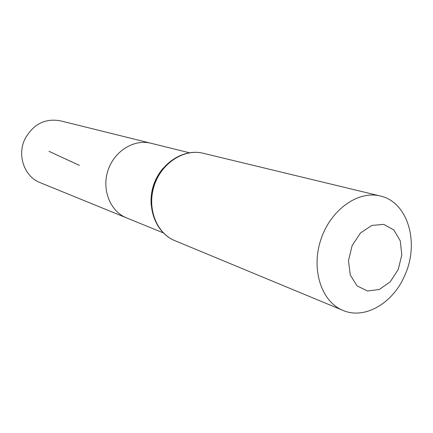 <?xml version="1.0" encoding="UTF-8"?>
<svg xmlns="http://www.w3.org/2000/svg" width="433" height="433" viewBox="0 0 433 433"><rect width="100%" height="100%" fill="white"/><g stroke="black" fill="none" stroke-linecap="round" stroke-linejoin="round"><path stroke-width="0.65" d="M163.219 232.846L126.582 217.902C110.318 211.472 101.549 189.838 107.947 170.532C114.15 151.166 133.981 138.852 150.911 143.242L60.268 120.791C44.848 118.139 33.049 124.26 24.87 139.15C16.876 155.561 24.546 176.794 40.117 182.634L126.582 217.902C110.318 211.472 101.549 189.838 107.947 170.532C114.15 151.166 133.981 138.852 150.911 143.242L189.318 152.752M398.225 269.515L390.23 281.813L379.292 289.488L367.482 290.992L357.106 285.894L350.286 275.079L348.489 260.65L352.148 245.571L360.516 232.965L371.828 225.425L383.741 224.397L393.862 229.95L400.271 240.867L401.802 254.95L398.225 269.515M404.974 274.923C393.429 302.916 364.895 319.982 342.931 310.385C321.573 301.871 310.905 269.689 320.761 239.887C330.357 209.994 357.939 190.276 380.212 195.981C407.783 201.87 419.68 242.648 404.974 274.923M79.396 165.395L48.972 151.317M151.193 205.009C150.235 191.105 154.24 178.824 163.203 168.156M174.759 240.607C156.454 233.246 146.744 208.176 154.218 185.611C161.471 162.976 184.09 148.438 203.212 153.277C183.63 148.362 160.881 162.927 153.683 185.438C146.24 207.867 156.037 233.041 174.759 240.607L342.931 310.385M153.536 215.834C147.025 196.993 155.111 172.177 171.473 160.795M380.212 195.981L203.212 153.277"/></g></svg>
